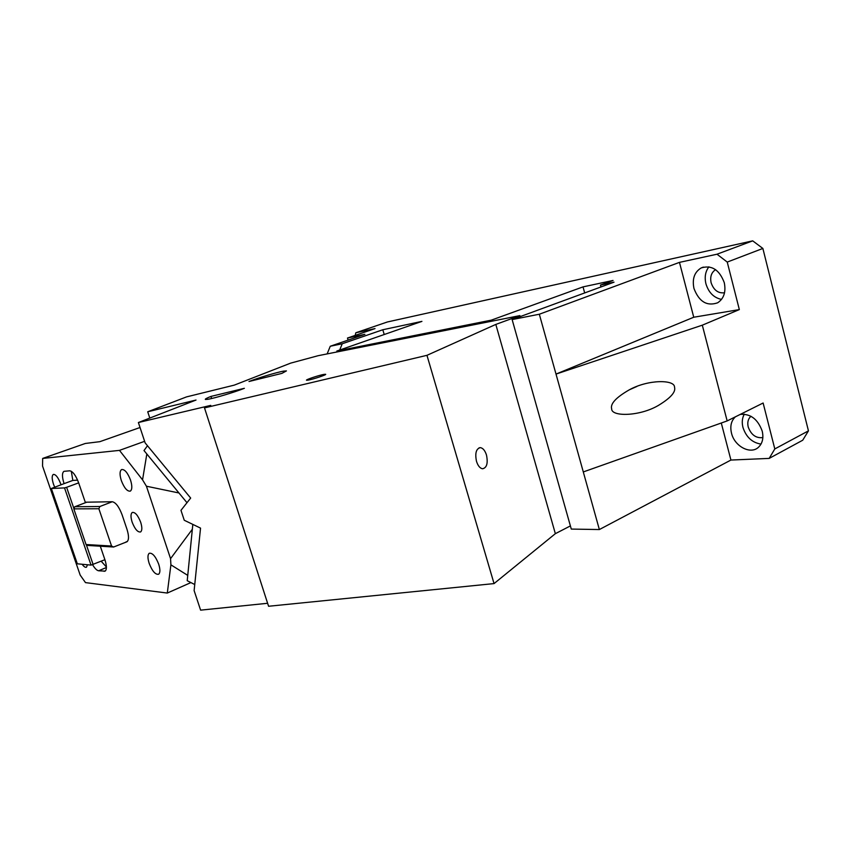 <?xml version="1.0" encoding="UTF-8"?>
<svg xmlns="http://www.w3.org/2000/svg" width="851" height="851" viewBox="0 0 851 851"><rect width="100%" height="100%" fill="white"/><g stroke="black" fill="none" stroke-linecap="round" stroke-linejoin="round"><path stroke-width="1.28" d="M355.207 335.39L355.835 332.762L387.386 321.976L752.71 240.854L716.999 254.215L679.47 262.374L539.321 314.232L556.011 374.089L693.746 317.232L679.47 262.374M808.45 430.861L802.716 440.222L769.187 458.402L774.804 448.934L808.45 430.861L762.868 248.449L752.71 240.854M327.135 353.92L330.262 346.251L342.24 343.761L339.698 350.027M348.112 340.102L347.485 338.038L364.877 334.326L330.262 346.251M355.835 332.762L375.014 328.592L347.485 338.038M384.226 334.517L382.801 329.752L421.926 321.38L336.815 351.037L491.314 320.146L491.623 321.231M342.24 343.761L382.801 329.752M337.092 351.942L336.815 351.037M611.667 408.863C611.337 416.905 639.792 416.49 658.546 405.331C670.673 397.949 675.992 391.917 674.524 387.216C674.928 379.535 648.281 379.248 629.208 389.875C616.018 397.481 610.167 403.81 611.667 408.863M715.595 269.65C711.393 272.405 709.904 276.788 711.128 282.777C713.723 290.191 718.191 293.521 724.541 292.765M708.904 266.831C705.373 271.49 704.383 277.149 705.926 283.787C708.649 292.584 713.84 297.797 721.531 299.403M724.275 282.66C719.372 269.703 711.681 264.789 701.213 267.916C694.427 272.054 692.012 278.905 693.969 288.489C699.033 301.722 706.926 306.488 717.659 302.796C723.914 298.595 726.126 291.882 724.275 282.66M774.804 448.934L763.124 403.012L727.158 420.926L702.309 325.178L739.338 309.594L727.243 262.076L716.999 254.215M727.243 262.076L762.868 248.449M735.392 416.82C731.2 420.766 729.903 426.213 731.498 433.159C734.456 446.339 750.603 454.955 758.528 447.211C762.517 443.318 763.751 437.967 762.219 431.149C757.837 419.16 750.518 413.575 740.253 414.405M744.327 414.15C742.178 417.926 741.71 422.33 742.934 427.34C746.125 437.095 752.156 442.68 761.007 444.094M750.976 416.267L750.89 416.33C748.082 418.862 747.178 422.415 748.21 426.979C751.125 434.872 756.007 438.403 762.858 437.574M769.187 458.402L730.924 460.051L721.286 423.011M739.338 309.594L693.746 317.232M702.309 325.178L556.011 374.089L583.297 471.943L727.158 420.926M583.297 471.943L599.359 529.545L730.924 460.051M599.359 529.545L571.287 529.077L512.132 319.572L539.321 314.232M600.987 286.957L600.476 285.053L614.018 282.17L512.132 319.572M491.314 320.146L583.031 286.883L613.039 280.458L600.476 285.053M583.031 286.883L584.68 292.935M192.337 529.248L170.562 558.65L146.425 486.219L142.553 479.847L119.48 450.381L144.617 441.318M170.562 558.65L170.902 564.841L167.296 593.051L85.494 582.616L80.185 575.095L42.55 466.082L42.667 458.434L119.48 450.381M132.15 522.152C130.575 517.036 130.618 513.802 132.288 512.451C135.128 512.004 137.936 515.291 140.692 522.291C142.245 527.375 142.213 530.598 140.585 531.949C137.724 532.428 134.905 529.162 132.15 522.152M54.655 487.102L53.496 484.208C51.815 478.9 51.762 475.635 53.326 474.422C55.719 474.252 58.166 477.379 60.687 483.825L60.995 484.772M87.451 564.766L86.494 567.181C85.377 567.691 83.919 566.723 82.121 564.256M149.17 563.383C147.542 558.118 147.563 554.746 149.255 553.278C152.425 552.693 155.573 556.331 158.701 564.181C160.307 569.404 160.296 572.755 158.648 574.234C155.456 574.861 152.297 571.244 149.17 563.383M121.342 480.602C119.555 474.72 119.64 471.039 121.597 469.55C124.661 469.146 127.639 472.667 130.543 480.102C132.309 485.942 132.235 489.612 130.32 491.112C127.235 491.548 124.246 488.038 121.342 480.602M112.268 501.739L99.875 506.505L98.865 508.738L111.555 546.034L113.64 547.012L126.969 541.768C129.001 540.045 129.012 535.896 126.99 529.333L122.044 514.695C119.034 506.781 115.779 502.462 112.268 501.739L85.27 502.218L78.664 482.868C75.792 475.347 72.803 471.326 69.697 470.805L63.953 471.337C61.942 472.879 61.985 476.985 64.07 483.645L51.347 488.495L77.335 563.809L91.046 565.107L104.907 559.703L100.301 546.214M92.578 564.702C94.78 568.425 96.791 570.447 98.61 570.776L105.13 571.127C106.886 569.574 106.811 565.766 104.907 559.703M142.553 479.847L146.829 453.987M140.032 427.51L99.865 441.669L85.323 443.467L42.667 458.434M178.955 492.974L146.425 486.219M187.752 575.382L170.902 564.841M167.296 593.051L190.911 582.584M86.791 502.186L74.792 506.749L99.875 506.505M111.555 546.034L86.057 544.534L73.824 508.877L74.792 506.749M98.865 508.738L73.824 508.877M101.184 561.235L106.407 566.979M51.347 488.495L64.527 487.9L91.046 565.107M64.527 487.9L66.623 487.315L73.941 508.621M86.302 544.651L93.131 564.553M77.622 480.155L72.835 480.432L64.07 483.645M71.303 471.263L72.835 480.432M78.664 482.868L66.623 487.315M113.64 547.012L88.078 545.47L86.057 544.534M127.448 541.385L125.884 542.023M519.887 315.615L495.814 324.422L426.957 355.324L204.495 407.895L210.75 405.384L138.383 422.532L196.028 400.044L147.723 411.778L186.56 396.885L234.27 385.131L290.68 363.122L318.114 355.707L519.887 315.615L520.163 316.625M324.082 374.376C319.157 375.163 305.084 379.854 306.551 380.237L308.009 380.142C312.849 379.397 327.071 374.653 325.625 374.28L324.082 374.376M207.846 399.289C214.388 398.289 235.067 392.066 244.365 388.311L210.963 396.417C206.591 398.151 204.751 399.162 205.431 399.459L207.846 399.289M283.394 371.153C276.426 372.408 257.715 378.035 248.992 381.503L281.894 373.387L286.436 370.898L283.394 371.153M149.808 418.075L147.723 411.778M267.608 603.285L200.613 610.146L194.124 590.605L200.538 528.12L184.263 520.259L180.976 510.323L190.667 498.058L145.138 442.903L138.383 422.532M570.393 525.918L555.352 533.673L494.048 583.595L268.576 606.263L204.495 407.895M211.633 398.502L210.963 396.417M192.826 524.397L187.22 580.701L194.751 584.541M147.478 445.743L144 450.551L186.986 502.718M486.495 455.094C485.017 450.519 482.953 448.03 480.304 447.637C476.135 448.7 474.869 453.264 476.496 461.348C477.954 465.848 479.985 468.327 482.581 468.773C486.825 467.784 488.123 463.221 486.495 455.094M494.048 583.595L426.957 355.324M555.352 533.673L495.814 324.422M106.407 567.521L98.61 570.776M105.598 570.713L104.088 571.34M636.91 386.45L629.197 389.875M703.373 267.097L701.213 267.916M479.017 447.871L480.304 447.637"/></g></svg>
